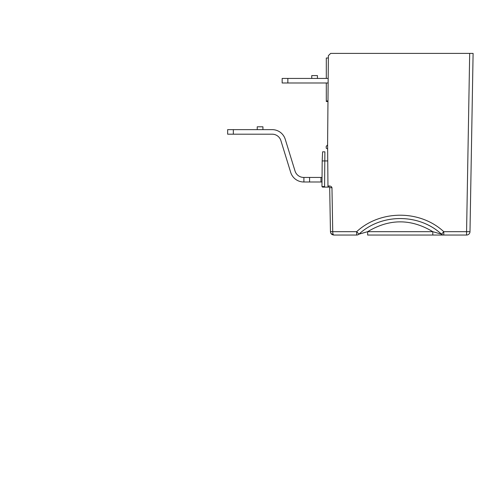 <?xml version="1.0" encoding="UTF-8"?>
<svg xmlns="http://www.w3.org/2000/svg" width="498" height="498" viewBox="0 0 498 498"><rect width="100%" height="100%" fill="white"/><g stroke="black" fill="none" stroke-linecap="round" stroke-linejoin="round"><path stroke-width="0.75" d="M328.138 82.985L282.161 82.985L282.161 78.435L328.176 78.435M311.748 78.435L311.748 75.59L317.438 75.59L317.438 78.435M322.044 177.437L303.736 177.437A9.101 9.101 0 0 1 295.034 171.019L285.242 139.272A13.658 13.658 0 0 0 272.194 129.642L227.648 129.642L227.648 134.192L272.194 134.192A9.101 9.101 0 0 1 280.897 140.617L290.683 172.358A13.658 13.658 0 0 0 303.736 181.988L322.001 181.988M309.588 181.988L309.588 177.437L309.588 181.988M262.932 129.642L262.932 126.797L257.236 126.797L257.236 129.642M326.302 78.435L326.302 58.011L328.356 58.011M326.302 82.985L326.302 101.511L327.977 101.511L326.302 101.511M327.36 187.111L322.53 187.111A0.566 0.566 0 0 1 322.474 187.111A0.566 0.566 0 0 0 322.53 187.111L321.963 186.545A0.566 0.566 -179.5 0 0 321.963 186.545L322.187 160.935L324.802 160.935L324.578 187.111L322.53 187.111L321.963 186.551L322.53 187.111L321.963 186.551L322.53 187.111L321.963 186.551L324.578 186.551L324.578 187.111L328.226 187.111M327.746 160.935L324.802 160.935L324.883 151.834L322.604 151.834L322.187 160.935L322.754 160.947L322.187 160.935L322.754 160.947L322.187 160.935L322.604 151.834M329.688 187.671L330.454 231.688L329.688 187.671L331.961 187.671C331.587 186.582 330.635 186.022 329.116 185.991L329.116 187.111L329.682 187.646M329.116 185.991L327.964 185.991L327.97 187.111L327.597 144.439L328.375 55.652L330.653 53.398L328.375 55.652M327.64 148.995L326.215 148.174L326.215 146.312L327.603 144.93M324.235 151.834L323.177 151.834M331.961 187.671L332.732 231.688L330.454 231.688L330.597 232.603M331.002 233.487L333.865 235.044C333.168 234.801 332.789 233.686 332.732 231.688L356.661 231.688L356.661 235.044A3.411 3.411 0 0 0 358.934 234.178L356.661 231.688C380.304 209.745 420.094 209.702 443.78 231.688L466.576 231.688L466.576 235.044A3.411 3.411 0 0 0 469.988 231.688L473.1 53.398L330.653 53.398M330.666 232.815L330.865 233.251M330.454 231.688C330.635 233.686 331.774 234.801 333.865 235.044L356.661 235.044M466.576 235.044L443.78 235.044A3.411 3.411 0 0 1 441.508 234.178L441.508 234.178A3.411 3.411 -90 0 0 443.78 235.044L432.793 235.044L443.78 235.044L443.78 231.688L441.508 234.178C419.079 213.412 381.48 213.293 358.934 234.178C381.337 213.381 419.061 213.337 441.508 234.178L441.508 234.178A3.411 3.411 0 0 0 443.78 235.044A3.411 3.411 90 0 1 441.508 234.178L432.793 231.688L432.793 235.044L367.649 235.044L367.649 231.688L358.934 234.178L360.577 232.765L359.145 233.992M473.1 53.398L469.988 231.688L466.576 231.688L469.689 53.398L473.1 53.398L469.988 231.688L472.982 60.221M362.681 233.089L363.801 232.765M439.678 233.649L440.076 233.767M287.85 78.435L287.85 82.985M320.967 177.437L320.967 181.988M303.898 181.988L303.898 177.437M233.338 129.642L233.338 134.192M327.977 100.951L326.302 100.951M432.793 231.688C411.08 218.585 389.361 218.585 367.649 231.688L432.793 231.688M328.462 187.111L328.039 186.924"/></g></svg>
